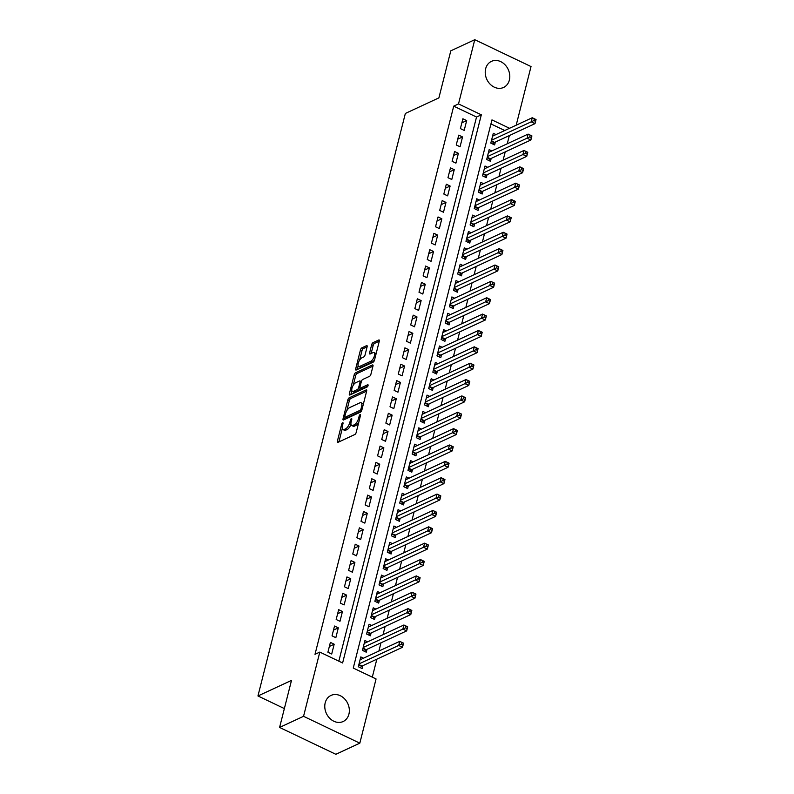 <?xml version="1.0" encoding="UTF-8"?>
<svg xmlns="http://www.w3.org/2000/svg" width="794" height="794" viewBox="0 0 794 794"><rect width="100%" height="100%" fill="white"/><g stroke="black" fill="none" stroke-linecap="round" stroke-linejoin="round"><path stroke-width="1.19" d="M342.641 422.716A1.27 0.516 -64.5 0 0 341.698 424.145L337.371 441.206A1.806 0.734 -64.5 0 0 337.539 442.407A1.806 0.734 -64.5 0 0 337.907 442.377L354.839 434.517A1.806 0.734 -64.5 0 0 356.188 432.472L360.506 415.411A1.27 0.516 -64.5 0 0 360.397 414.567A1.27 0.516 -64.5 0 0 360.129 414.587A1.27 0.516 -64.5 0 0 359.186 416.016L358.63 418.23A5.796 2.352 -64.5 0 1 354.322 424.76L352.913 425.415A5.796 2.352 -64.5 0 1 351.712 425.505A5.796 2.352 -64.5 0 1 351.196 421.674L351.762 419.47A1.27 0.516 -64.5 0 0 351.643 418.627A1.27 0.516 -64.5 0 0 351.385 418.646A1.27 0.516 -64.5 0 0 350.442 420.076L349.886 422.289A5.796 2.352 -64.5 0 1 345.569 428.829L344.159 429.485A5.796 2.352 -64.5 0 1 342.968 429.574A5.796 2.352 -64.5 0 1 342.452 425.743L343.008 423.53A1.27 0.516 -64.5 0 0 342.899 422.696A1.27 0.516 -64.5 0 0 342.641 422.716M509.371 80.065A14.391 11.791 -114.9 0 1 503.575 87.449A14.391 11.791 -114.9 0 1 489.967 84.005A14.391 11.791 -114.9 0 1 485.65 68.741A14.391 11.791 -114.9 0 1 491.456 61.356A14.391 11.791 -114.9 0 1 505.053 64.8A14.391 11.791 -114.9 0 1 509.371 80.065M348.923 714.134A14.391 11.791 -114.9 0 1 343.127 721.528A14.391 11.791 -114.9 0 1 329.52 718.074A14.391 11.791 -114.9 0 1 325.203 702.809A14.391 11.791 -114.9 0 1 331.009 695.425A14.391 11.791 -114.9 0 1 344.606 698.869A14.391 11.791 -114.9 0 1 348.923 714.134M367.116 346.819A1.806 0.734 -64.5 0 0 366.947 345.618A1.806 0.734 -64.5 0 0 366.58 345.648L361.826 347.851A1.806 0.734 -64.5 0 0 360.476 349.896L355.682 368.853A1.806 0.734 -64.5 0 0 355.841 370.044A1.806 0.734 -64.5 0 0 356.218 370.024L373.15 362.153A1.806 0.734 -64.5 0 0 374.5 360.119L379.294 341.162A1.806 0.734 -64.5 0 0 379.135 339.961A1.806 0.734 -64.5 0 0 378.758 339.991L373.021 342.661A1.806 0.734 -64.5 0 0 371.671 344.695L369.617 352.814A1.806 0.734 -64.5 0 0 369.786 354.005A1.806 0.734 -64.5 0 0 370.153 353.985L373.001 352.655A4.843 1.965 -64.5 0 1 374.004 352.586A4.843 1.965 -64.5 0 1 374.123 356.794A4.843 1.965 -64.5 0 1 370.828 361.25L359.682 366.431A4.843 1.965 -64.5 0 1 358.68 366.5A4.843 1.965 -64.5 0 1 358.56 362.292A4.843 1.965 -64.5 0 1 361.856 357.836L363.712 356.972A1.806 0.734 -64.5 0 0 365.061 354.928L367.116 346.819L363.344 348.576A1.806 0.734 -64.5 0 0 362.004 350.62L359.573 360.198M509.53 128.281L491.962 119.894L353.261 668.062L376.068 678.949L359.821 743.174L335.862 754.3L279.587 727.443L291.497 680.398L257.951 695.971L405.357 113.443L438.893 97.87L450.803 50.826L474.762 39.7L531.027 66.557L516.189 125.194M279.587 727.443L303.546 716.317L319.803 652.092L342.611 662.98L481.323 114.812L458.505 103.925L474.762 39.7M338.839 661.184L476.529 117.036L453.721 106.148L315.01 654.316L319.803 652.092M453.721 106.148L458.505 103.925M349.191 397.804A1.806 0.734 -64.5 0 0 347.841 399.848L343.048 418.805A1.806 0.734 -64.5 0 0 343.207 419.996A1.806 0.734 -64.5 0 0 343.584 419.966L360.516 412.106A1.806 0.734 -64.5 0 0 361.856 410.061L366.649 391.114A1.806 0.734 -64.5 0 0 366.491 389.914A1.806 0.734 -64.5 0 0 366.123 389.943L349.191 397.804L350.71 398.528A1.806 0.734 -64.5 0 0 349.36 400.573L346.799 410.697M349.36 393.824L354.164 374.877A1.806 0.734 -64.5 0 1 355.504 372.833L372.436 364.972A1.806 0.734 -64.5 0 1 372.813 364.942A1.806 0.734 -64.5 0 1 372.972 366.133L370.917 374.252A1.806 0.734 -64.5 0 1 369.577 376.296L362.709 379.482A1.806 0.734 -64.5 0 0 361.359 381.527L360 386.906A1.806 0.734 -64.5 0 0 360.158 388.097A1.806 0.734 -64.5 0 0 360.536 388.077L367.682 384.753A1.27 0.516 -64.5 0 1 367.94 384.733A1.27 0.516 -64.5 0 1 367.979 385.834A1.27 0.516 -64.5 0 1 367.116 387.006L349.896 394.995A1.806 0.734 -64.5 0 1 349.529 395.025A1.806 0.734 -64.5 0 1 349.36 393.824L350.869 394.549M495.982 134.573L493.292 133.293L490.811 143.109L494.612 144.925L495.337 142.066M491.833 150.939L489.154 149.659L486.672 159.475L490.474 161.291L491.198 158.423M487.695 167.306L485.015 166.025L482.524 175.841L486.335 177.657L487.059 174.789M483.556 183.662L480.876 182.382L478.385 192.198L482.186 194.014L482.911 191.156M479.417 200.028L476.728 198.748L474.246 208.564L478.048 210.38L478.772 207.522M475.278 216.395L472.589 215.114L470.108 224.93L473.909 226.747L474.633 223.878M471.13 232.751L468.45 231.471L465.969 241.297L469.77 243.103L470.495 240.245M466.991 249.118L464.311 247.837L461.83 257.653L465.631 259.469L466.356 256.611M462.852 265.484L460.173 264.204L457.681 274.019L461.483 275.836L462.207 272.967M458.714 281.84L456.034 280.56L453.543 290.386L457.344 292.192L458.069 289.334M454.575 298.207L451.885 296.926L449.404 306.742L453.205 308.558L453.93 305.7M450.436 314.573L447.747 313.293L445.265 323.108L449.067 324.925L449.791 322.056M446.288 330.929L443.608 329.649L441.127 339.475L444.928 341.281L445.652 338.423M442.149 347.296L439.469 346.015L436.988 355.831L440.789 357.647L441.514 354.789M438.01 363.662L435.33 362.382L432.839 372.197L436.64 374.014L437.365 371.145M433.871 380.028L431.182 378.738L428.7 388.564L432.502 390.38L433.226 387.512M429.733 396.385L427.043 395.104L424.562 404.92L428.363 406.736L429.088 403.878M425.584 412.751L422.904 411.471L420.423 421.286L424.224 423.103L424.949 420.234M421.445 429.117L418.766 427.837L416.284 437.653L420.086 439.469L420.81 436.601M417.307 445.474L414.627 444.193L412.136 454.009L415.937 455.825L416.661 452.967M413.168 461.84L410.488 460.56L407.997 470.376L411.798 472.192L412.523 469.323M409.029 478.206L406.339 476.926L403.858 486.742L407.659 488.558L408.384 485.69M404.89 494.563L402.201 493.282L399.719 503.098L403.521 504.915L404.245 502.056M400.742 510.929L398.062 509.649L395.581 519.465L399.382 521.281L400.107 518.413M396.603 527.295L393.923 526.015L391.442 535.831L395.243 537.647L395.968 534.779M392.464 543.652L389.785 542.371L387.293 552.187L391.095 554.004L391.819 551.145M388.326 560.018L385.636 558.738L383.155 568.554L386.956 570.37L387.68 567.511M384.187 576.384L381.497 575.104L379.016 584.92L382.817 586.736L383.542 583.868M380.048 592.741L377.358 591.461L374.877 601.286L378.678 603.093L379.403 600.234M375.899 609.107L373.22 607.827L370.738 617.643L374.54 619.459L375.264 616.601M371.761 625.474L369.081 624.193L366.59 634.009L370.391 635.825L371.116 632.957M367.622 641.83L364.942 640.55L362.451 650.375L366.252 652.182L366.977 649.323M330.383 642.396L327.902 652.211L331.703 654.028L334.185 644.212L330.383 642.396M334.522 626.039L332.041 635.855L335.842 637.671L338.323 627.846L334.522 626.039M338.661 609.673L336.18 619.489L339.981 621.305L342.462 611.489L338.661 609.673M342.8 593.307L340.318 603.122L344.12 604.939L346.611 595.123L342.8 593.307M346.948 576.94L344.457 586.766L348.258 588.582L350.75 578.757L346.948 576.94M351.087 560.584L348.606 570.4L352.407 572.216L354.888 562.4L351.087 560.584M355.226 544.218L352.744 554.033L356.546 555.85L359.027 546.034L355.226 544.218M359.364 527.851L356.883 537.677L360.684 539.493L363.166 529.667L359.364 527.851M363.503 511.495L361.022 521.311L364.823 523.127L367.304 513.311L363.503 511.495M367.652 495.128L365.161 504.944L368.962 506.761L371.453 496.945L367.652 495.128M371.791 478.762L369.299 488.588L373.101 490.394L375.592 480.578L371.791 478.762M375.929 462.406L373.448 472.222L377.249 474.038L379.731 464.222L375.929 462.406M380.068 446.039L377.587 455.855L381.388 457.672L383.869 447.856L380.068 446.039M384.207 429.673L381.725 439.499L385.527 441.305L388.008 431.489L384.207 429.673M388.345 413.317L385.864 423.133L389.665 424.949L392.157 415.133L388.345 413.317M392.494 396.95L390.003 406.766L393.804 408.582L396.295 398.767L392.494 396.95M396.633 380.584L394.152 390.41L397.953 392.216L400.434 382.4L396.633 380.584M400.772 364.228L398.29 374.043L402.092 375.86L404.573 366.034L400.772 364.228M404.91 347.861L402.429 357.677L406.23 359.493L408.712 349.678L404.91 347.861M409.049 331.495L406.568 341.311L410.369 343.127L412.85 333.311L409.049 331.495M413.198 315.139L410.706 324.954L414.508 326.771L416.999 316.945L413.198 315.139M417.336 298.772L414.845 308.588L418.646 310.404L421.138 300.589L417.336 298.772M421.475 282.406L418.994 292.222L422.795 294.038L425.276 284.222L421.475 282.406M425.614 266.05L423.133 275.865L426.934 277.682L429.415 267.856L425.614 266.05M429.752 249.683L427.271 259.499L431.073 261.315L433.554 251.5L429.752 249.683M433.891 233.317L431.41 243.133L435.211 244.949L437.692 235.133L433.891 233.317M438.04 216.96L435.549 226.776L439.35 228.593L441.841 218.767L438.04 216.96M442.179 200.594L439.687 210.41L443.499 212.226L445.98 202.41L442.179 200.594M446.317 184.228L443.836 194.044L447.637 195.86L450.119 186.044L446.317 184.228M450.456 167.862L447.975 177.687L451.776 179.504L454.257 169.678L450.456 167.862M454.595 151.505L452.114 161.321L455.915 163.137L458.396 153.321L454.595 151.505M458.743 135.139L456.252 144.955L460.054 146.771L462.545 136.955L458.743 135.139M464.192 130.405L466.683 120.589L462.882 118.772L460.391 128.598L464.192 130.405M372.297 677.153L376.842 659.189M378.907 651.04L380.981 642.822M383.045 634.674L385.12 626.456M387.184 618.308L389.259 610.1M391.323 601.951L393.407 593.733M395.462 585.585L397.546 577.367M399.61 569.219L401.685 561.001M403.749 552.862L405.823 544.644M407.888 536.496L409.962 528.278M412.026 520.13L414.111 511.912M416.165 503.773L418.249 495.555M420.304 487.407L422.388 479.189M424.453 471.041L426.527 462.823M428.591 454.674L430.666 446.466M432.73 438.318L434.804 430.1M436.869 421.951L438.953 413.734M441.007 405.585L443.092 397.377M445.156 389.229L447.23 381.011M449.295 372.862L451.369 364.644M453.434 356.496L455.508 348.288M457.572 340.14L459.657 331.922M461.711 323.773L463.795 315.555M465.85 307.407L467.934 299.199M469.998 291.051L472.073 282.833M474.137 274.684L476.211 266.466M478.276 258.318L480.35 250.11M482.415 241.962L484.499 233.744M486.553 225.595L488.638 217.377M490.702 209.229L492.776 201.011M494.841 192.873L496.915 184.655M498.979 176.506L501.054 168.288M503.118 160.14L505.202 151.922M507.257 143.783L509.341 135.566M504.746 130.504L490.95 123.924M363.483 658.196L360.794 656.916L358.312 666.732L362.114 668.548L362.838 665.69M257.951 695.971L284.361 708.576M359.821 743.174L303.546 716.317M476.529 117.036L481.323 114.812M334.185 644.212L329.361 646.455M338.323 627.846L333.5 630.089M342.462 611.489L337.639 613.732M346.611 595.123L341.777 597.366M350.75 578.757L345.916 581M354.888 562.4L350.055 564.643M359.027 546.034L354.203 548.277M363.166 529.667L358.342 531.911M367.304 513.311L362.481 515.544M371.453 496.945L366.62 499.188M375.592 480.578L370.758 482.821M379.731 464.222L374.897 466.455M383.869 447.856L379.046 450.099M388.008 431.489L383.184 433.732M392.157 415.133L387.323 417.366M396.295 398.767L391.462 401.01M400.434 382.4L395.601 384.643M404.573 366.034L399.749 368.277M408.712 349.678L403.888 351.921M412.85 333.311L408.027 335.554M416.999 316.945L412.165 319.188M421.138 300.589L416.304 302.832M425.276 284.222L420.443 286.465M429.415 267.856L424.592 270.099M433.554 251.5L428.73 253.743M437.692 235.133L432.869 237.376M441.841 218.767L437.008 221.01M445.98 202.41L441.146 204.654M450.119 186.044L445.295 188.287M454.257 169.678L449.434 171.921M458.396 153.321L453.573 155.564M462.545 136.955L457.711 139.198M466.683 120.589L461.85 122.832M342.968 429.574L344.487 430.298A5.796 2.352 -64.5 0 0 345.678 430.209L344.159 429.485M350.988 424.324A5.796 2.352 -64.5 0 1 347.097 429.554L345.678 430.209M351.712 425.505L353.231 426.229A5.796 2.352 -64.5 0 0 354.432 426.15L352.913 425.415M358.749 422.348A5.796 2.352 -64.5 0 1 355.841 425.495L354.432 426.15M342.274 428.562L338.899 441.921L337.371 441.206M366.649 391.134L350.71 398.528M345.112 417.356L344.566 419.51L343.048 418.805M344.804 416.423A1.27 0.516 -64.5 0 0 344.924 417.257A1.27 0.516 -64.5 0 0 345.182 417.237L360.049 410.339A1.27 0.516 -64.5 0 0 360.992 408.91L361.578 406.578A5.796 2.352 -64.5 0 0 361.062 402.747A5.796 2.352 -64.5 0 0 359.871 402.836L349.707 407.56A5.796 2.352 -64.5 0 0 345.4 414.091L344.804 416.423M346.293 417.773A1.27 0.516 -64.5 0 0 346.442 417.991A1.27 0.516 -64.5 0 0 346.7 417.972L345.182 417.237M361.419 411.133L346.7 417.972M363.275 404.483A5.796 2.352 -64.5 0 0 362.58 403.481L361.062 402.747M350.888 394.539L351.861 390.708M353.231 385.269L355.682 375.602L354.164 374.877M372.972 366.153L357.032 373.557A1.806 0.734 -64.5 0 0 355.682 375.602M360.158 388.097L361.677 388.822A1.806 0.734 -64.5 0 0 362.054 388.802L367.86 386.102M355.583 382.787A4.843 1.965 -64.5 0 0 352.288 387.254A4.843 1.965 -64.5 0 0 352.407 391.452A4.843 1.965 -64.5 0 0 353.409 391.382L357.33 389.556A1.806 0.734 -64.5 0 0 358.68 387.512L360.039 382.132A1.806 0.734 -64.5 0 0 359.881 380.941A1.806 0.734 -64.5 0 0 359.513 380.961L355.583 382.787M352.407 391.452L353.926 392.186A4.843 1.965 -64.5 0 0 354.928 392.107L353.409 391.382M360.228 388.137L360.198 388.236A1.806 0.734 -64.5 0 1 358.858 390.281L354.928 392.107M358.68 366.5L360.198 367.225A4.843 1.965 -64.5 0 0 361.201 367.156L359.682 366.431M374.629 359.613A4.843 1.965 -64.5 0 1 372.346 361.975L361.201 367.156M376.048 353.985A4.843 1.965 -64.5 0 0 375.522 353.31L374.004 352.586M379.294 341.182L374.54 343.385A1.806 0.734 -64.5 0 0 373.19 345.43L371.145 353.519L369.617 352.814M358.154 365.826L357.211 369.557L355.682 368.853M401.824 642.554L401.407 644.192L402.935 644.917L403.342 643.279L399.749 641.363L403.551 643.17L402.518 647.269L398.717 645.453L399.749 641.363L360.069 659.784M360.297 667.685L361.687 666.325A1.846 0.754 115.5 0 1 362.074 666.037L402.518 647.269L402.935 644.917M359.037 663.873L401.407 644.192M405.962 626.188L405.555 627.826L407.074 628.55L407.481 626.913L403.888 624.997L407.689 626.813L406.657 630.902L402.856 629.086L403.888 624.997L364.218 643.418M364.446 651.318L365.826 649.958A1.846 0.754 115.5 0 1 366.213 649.681L406.657 630.902L407.074 628.55M363.176 647.507L405.555 627.826M410.101 609.822L409.694 611.459L411.213 612.184L411.629 610.556L408.027 608.631L411.828 610.447L410.796 614.536L406.994 612.72L408.027 608.631L368.356 627.052M368.585 634.962L369.964 633.602A1.846 0.754 115.5 0 1 370.351 633.314L410.796 614.536L411.213 612.184M367.314 631.141L409.694 611.459M414.25 593.465L413.833 595.103L415.351 595.828L415.768 594.19L412.165 592.264L415.967 594.081L414.934 598.18L411.133 596.363L412.165 592.264L372.495 610.695M372.723 618.595L374.103 617.236A1.846 0.754 115.5 0 1 374.49 616.948L414.934 598.18L415.351 595.828M371.463 614.784L413.833 595.103M418.388 577.099L417.972 578.737L419.49 579.461L419.907 577.824L416.314 575.908L420.115 577.724L419.073 581.813L415.272 579.997L416.314 575.908L376.634 594.329M376.862 602.229L378.252 600.869A1.846 0.754 115.5 0 1 378.639 600.592L419.073 581.813L419.49 579.461M375.602 598.418L417.972 578.737M422.527 560.733L422.11 562.37L423.629 563.095L424.046 561.457L420.453 559.542L424.254 561.358L423.222 565.447L419.411 563.631L420.453 559.542L380.773 577.963M381.001 585.863L382.39 584.513A1.846 0.754 115.5 0 1 382.777 584.225L423.222 565.447L423.629 563.095M379.74 582.052L422.11 562.37M426.666 544.376L426.249 546.014L427.777 546.738L428.184 545.101L424.592 543.175L428.393 544.992L427.361 549.081L423.559 547.274L424.592 543.175L384.911 561.596M385.14 569.506L386.529 568.147A1.846 0.754 115.5 0 1 386.916 567.859L427.361 549.081L427.777 546.738M383.879 565.695L426.249 546.014M430.805 528.01L430.398 529.648L431.916 530.372L432.333 528.735L428.73 526.819L432.532 528.635L431.499 532.724L427.698 530.908L428.73 526.819L389.06 545.24M389.288 553.14L390.668 551.78A1.846 0.754 115.5 0 1 391.055 551.502L431.499 532.724L431.916 530.372M388.018 549.329L430.398 529.648M434.943 511.644L434.536 513.281L436.055 514.006L436.472 512.368L432.869 510.453L436.67 512.269L435.638 516.358L431.837 514.542L432.869 510.453L393.199 528.873M393.427 536.774L394.807 535.424A1.846 0.754 115.5 0 1 395.194 535.136L435.638 516.358L436.055 514.006M392.167 532.963L434.536 513.281M439.092 495.287L438.675 496.915L440.194 497.649L440.61 496.012L437.018 494.086L440.819 495.903L439.777 499.992L435.975 498.185L437.018 494.086L397.337 512.507M397.566 520.417L398.945 519.058A1.846 0.754 115.5 0 1 399.342 518.77L439.777 499.992L440.194 497.649M396.305 516.606L438.675 496.915M443.231 478.921L442.814 480.559L444.332 481.283L444.749 479.645L441.156 477.73L444.958 479.546L443.915 483.635L440.114 481.819L441.156 477.73L401.476 496.151M401.704 504.051L403.094 502.691A1.846 0.754 115.5 0 1 403.481 502.413L443.915 483.635L444.332 481.283M400.444 500.24L442.814 480.559M447.369 462.555L446.953 464.192L448.481 464.917L448.888 463.279L445.295 461.364L449.096 463.18L448.064 467.269L444.263 465.453L445.295 461.364L405.615 479.784M405.843 487.685L407.233 486.335A1.846 0.754 115.5 0 1 407.62 486.047L448.064 467.269L448.481 464.917M404.583 483.874L446.953 464.192M451.508 446.198L451.091 447.826L452.62 448.56L453.027 446.923L449.434 444.997L453.235 446.814L452.203 450.903L448.402 449.096L449.434 444.997L409.764 463.418M409.992 471.328L411.371 469.969A1.846 0.754 115.5 0 1 411.758 469.681L452.203 450.903L452.62 448.56M408.721 467.517L451.091 447.826M455.647 429.832L455.24 431.47L456.758 432.194L457.175 430.556L453.573 428.641L457.374 430.457L456.342 434.546L452.54 432.73L453.573 428.641L413.902 447.062M414.131 454.962L415.51 453.602A1.846 0.754 115.5 0 1 415.897 453.324L456.342 434.546L456.758 432.194M412.86 451.151L455.24 431.47M459.795 413.466L459.379 415.103L460.897 415.828L461.314 414.19L457.711 412.275L461.513 414.091L460.48 418.18L456.679 416.364L457.711 412.275L418.041 430.695M418.269 438.596L419.649 437.246A1.846 0.754 115.5 0 1 420.036 436.958L460.48 418.18L460.897 415.828M417.009 434.784L459.379 415.103M463.934 397.109L463.517 398.737L465.036 399.471L465.453 397.834L461.86 395.908L465.661 397.725L464.619 401.814L460.818 399.997L461.86 395.908L422.18 414.329M422.408 422.239L423.798 420.88A1.846 0.754 115.5 0 1 424.185 420.592L464.619 401.814L465.036 399.471M421.148 418.428L463.517 398.737M468.073 380.743L467.656 382.38L469.175 383.105L469.591 381.467L465.999 379.552L469.8 381.358L468.768 385.457L464.956 383.641L465.999 379.552L426.318 397.973M426.547 405.873L427.936 404.513A1.846 0.754 115.5 0 1 428.323 404.235L468.768 385.457L469.175 383.105M425.286 402.062L467.656 382.38M472.212 364.377L471.795 366.014L473.323 366.739L473.73 365.101L470.137 363.186L473.939 365.002L472.906 369.091L469.105 367.275L470.137 363.186L430.457 381.606M430.685 389.507L432.075 388.157A1.846 0.754 115.5 0 1 432.462 387.869L472.906 369.091L473.323 366.739M429.425 385.695L471.795 366.014M476.35 348.01L475.943 349.648L477.462 350.372L477.879 348.745L474.276 346.819L478.077 348.635L477.045 352.725L473.244 350.908L474.276 346.819L434.606 365.24M434.834 373.15L436.214 371.791A1.846 0.754 115.5 0 1 436.601 371.503L477.045 352.725L477.462 350.372M433.564 369.329L475.943 349.648M480.489 331.654L480.082 333.291L481.601 334.016L482.018 332.378L478.415 330.463L482.216 332.269L481.184 336.368L477.383 334.552L478.415 330.463L438.745 348.884M438.973 356.784L440.352 355.424A1.846 0.754 115.5 0 1 440.739 355.146L481.184 336.368L481.601 334.016M437.712 352.973L480.082 333.291M484.638 315.287L484.221 316.925L485.739 317.65L486.156 316.012L482.553 314.096L486.365 315.913L485.323 320.002L481.521 318.186L482.553 314.096L442.883 332.517M443.112 340.418L444.491 339.058A1.846 0.754 115.5 0 1 444.878 338.78L485.323 320.002L485.739 317.65M441.851 336.606L484.221 316.925M488.776 298.921L488.36 300.559L489.878 301.283L490.295 299.656L486.702 297.73L490.503 299.546L489.461 303.636L485.66 301.819L486.702 297.73L447.022 316.151M447.25 324.061L448.64 322.701A1.846 0.754 115.5 0 1 449.027 322.414L489.461 303.636L489.878 301.283M445.99 320.24L488.36 300.559M492.915 282.565L492.498 284.202L494.027 284.927L494.434 283.289L490.841 281.374L494.642 283.18L493.61 287.279L489.809 285.463L490.841 281.374L451.161 299.795M451.389 307.695L452.779 306.335A1.846 0.754 115.5 0 1 453.166 306.047L493.61 287.279L494.027 284.927M450.129 303.884L492.498 284.202M497.054 266.198L496.637 267.836L498.166 268.561L498.572 266.923L494.98 265.007L498.781 266.824L497.749 270.913L493.947 269.097L494.98 265.007L455.309 283.428M455.538 291.329L456.917 289.969A1.846 0.754 115.5 0 1 457.304 289.691L497.749 270.913L498.166 268.561M454.267 287.517L496.637 267.836M501.193 249.832L500.786 251.47L502.304 252.194L502.721 250.567L499.118 248.641L502.92 250.457L501.887 254.546L498.086 252.73L499.118 248.641L459.448 267.062M459.676 274.972L461.056 273.612A1.846 0.754 115.5 0 1 461.443 273.325L501.887 254.546L502.304 252.194M458.406 271.151L500.786 251.47M505.341 233.476L504.924 235.113L506.443 235.838L506.86 234.2L503.257 232.275L507.058 234.091L506.026 238.19L502.225 236.374L503.257 232.275L463.587 250.706M463.815 258.606L465.195 257.246A1.846 0.754 115.5 0 1 465.582 256.958L506.026 238.19L506.443 235.838M462.555 254.795L504.924 235.113M509.48 217.109L509.063 218.747L510.582 219.472L510.999 217.834L507.406 215.918L511.207 217.735L510.165 221.824L506.364 220.007L507.406 215.918L467.726 234.339M467.954 242.239L469.343 240.88A1.846 0.754 115.5 0 1 469.73 240.602L510.165 221.824L510.582 219.472M466.693 238.428L509.063 218.747M513.619 200.743L513.202 202.381L514.72 203.105L515.137 201.468L511.544 199.552L515.346 201.368L514.314 205.457L510.502 203.641L511.544 199.552L471.864 217.973M472.093 225.873L473.482 224.523A1.846 0.754 115.5 0 1 473.869 224.236L514.314 205.457L514.72 203.105M470.832 222.062L513.202 202.381M517.757 184.387L517.341 186.024L518.869 186.749L519.276 185.111L515.683 183.186L519.484 185.002L518.452 189.091L514.651 187.285L515.683 183.186L476.003 201.607M476.231 209.517L477.621 208.157A1.846 0.754 115.5 0 1 478.008 207.869L518.452 189.091L518.869 186.749M474.971 205.706L517.341 186.024M521.896 168.02L521.489 169.658L523.008 170.382L523.425 168.745L519.822 166.829L523.623 168.646L522.591 172.735L518.79 170.918L519.822 166.829L480.152 185.25M480.38 193.15L481.76 191.791A1.846 0.754 115.5 0 1 482.147 191.513L522.591 172.735L523.008 170.382M479.11 189.339L521.489 169.658M526.035 151.654L525.628 153.292L527.147 154.016L527.563 152.379L523.961 150.463L527.762 152.279L526.73 156.368L522.928 154.552L523.961 150.463L484.29 168.884M484.519 176.784L485.898 175.434A1.846 0.754 115.5 0 1 486.285 175.146L526.73 156.368L527.147 154.016M483.248 172.973L525.628 153.292M530.184 135.298L529.767 136.925L531.285 137.66L531.702 136.022L528.099 134.097L531.911 135.913L530.868 140.002L527.067 138.196L528.099 134.097L488.429 152.517M488.657 160.428L490.037 159.068A1.846 0.754 115.5 0 1 490.424 158.78L530.868 140.002L531.285 137.66M487.397 156.617L529.767 136.925M534.322 118.931L533.905 120.569L535.424 121.293L535.841 119.656L532.248 117.74L536.049 119.557L535.007 123.646L531.206 121.829L532.248 117.74L492.568 136.161M492.796 144.061L494.186 142.702A1.846 0.754 115.5 0 1 494.573 142.424L535.007 123.646L535.424 121.293M491.536 140.25L533.905 120.569M342.73 424.641L341.698 424.145M360.228 416.513L359.186 416.016M351.474 420.572L350.442 420.076M347.097 429.554L345.569 428.829M350.978 422.815L349.886 422.289M355.841 425.495L354.322 424.76M359.672 418.726L358.63 418.23M366.709 390.221L366.123 389.943M349.36 400.573L347.841 399.848M361.478 411.024L360.049 410.339M362.024 409.406L360.992 408.91M362.61 407.074L361.578 406.578M357.032 373.557L355.504 372.833M373.031 365.25L372.436 364.972M362.054 388.802L360.536 388.077M358.858 390.281L357.33 389.556M360.198 388.236L358.68 387.512M361.081 382.629L360.039 382.132M372.346 361.975L370.828 361.25M373.19 345.43L371.671 344.695M374.54 343.385L373.021 342.661M379.343 340.269L378.758 339.991M362.004 350.62L360.476 349.896M363.344 348.576L361.826 347.851M367.165 345.926L366.58 345.648M361.687 666.325L358.769 664.935M362.074 666.037L358.878 664.518M365.826 649.958L362.908 648.569M366.213 649.681L363.017 648.152M369.964 633.602L367.046 632.203M370.351 633.314L367.156 631.786M374.103 617.236L371.195 615.846M374.49 616.948L371.294 615.429M378.252 600.869L375.334 599.48M378.639 600.592L375.433 599.063M382.39 584.513L379.472 583.114M382.777 584.225L379.582 582.697M386.529 568.147L383.611 566.757M386.916 567.859L383.72 566.34M390.668 551.78L387.75 550.391M391.055 551.502L387.859 549.974M394.807 535.424L391.889 534.025M395.194 535.136L391.998 533.608M398.945 519.058L396.037 517.668M399.342 518.77L396.137 517.251M403.094 502.691L400.176 501.302M403.481 502.413L400.275 500.885M407.233 486.335L404.315 484.936M407.62 486.047L404.424 484.519M411.371 469.969L408.453 468.579M411.758 469.681L408.563 468.152M415.51 453.602L412.592 452.213M415.897 453.324L412.701 451.796M419.649 437.246L416.741 435.846M420.036 436.958L416.84 435.43M423.798 420.88L420.88 419.49M424.185 420.592L420.979 419.063M427.936 404.513L425.018 403.124M428.323 404.235L425.127 402.707M432.075 388.157L429.157 386.757M432.462 387.869L429.266 386.341M436.214 371.791L433.296 370.401M436.601 371.503L433.405 369.974M440.352 355.424L437.434 354.035M440.739 355.146L437.544 353.618M444.491 339.058L441.583 337.668M444.878 338.78L441.682 337.252M448.64 322.701L445.722 321.312M449.027 322.414L445.821 320.885M452.779 306.335L449.861 304.946M453.166 306.047L449.97 304.529M456.917 289.969L453.999 288.579M457.304 289.691L454.108 288.162M461.056 273.612L458.138 272.213M461.443 273.325L458.247 271.796M465.195 257.246L462.277 255.857M465.582 256.958L462.386 255.44M469.343 240.88L466.425 239.49M469.73 240.602L466.525 239.073M473.482 224.523L470.564 223.124M473.869 224.236L470.673 222.707M477.621 208.157L474.703 206.768M478.008 207.869L474.812 206.351M481.76 191.791L478.842 190.401M482.147 191.513L478.951 189.984M485.898 175.434L482.98 174.035M486.285 175.146L483.089 173.618M490.037 159.068L487.129 157.678M490.424 158.78L487.228 157.262M494.186 142.702L491.268 141.312M494.573 142.424L491.367 140.895M346.442 417.991L344.924 417.257M361.33 381.626L359.881 380.941"/></g></svg>
